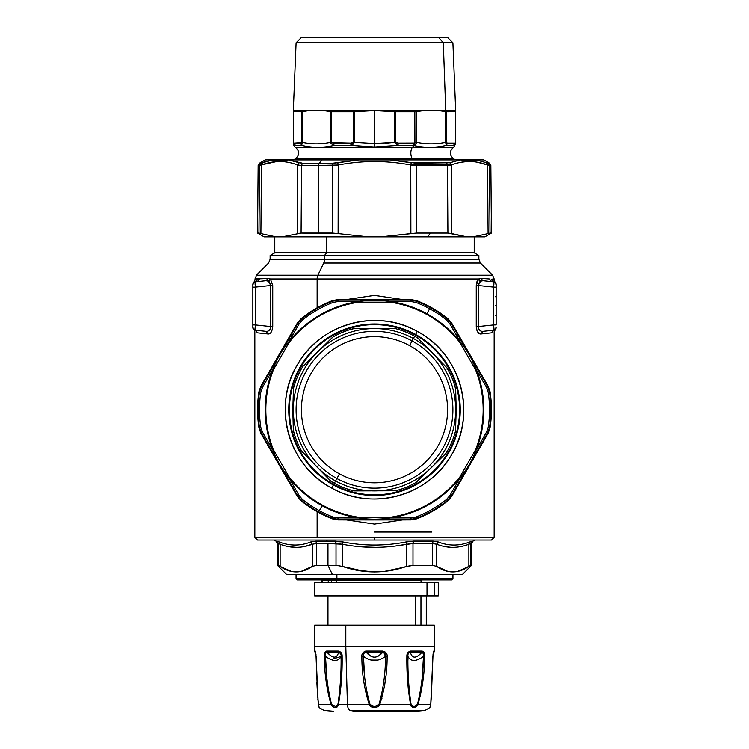 <?xml version="1.0" encoding="UTF-8"?>
<svg xmlns="http://www.w3.org/2000/svg" width="749" height="749" viewBox="0 0 749 749"><rect width="100%" height="100%" fill="white"/><g stroke="black" fill="none" stroke-linecap="round" stroke-linejoin="round"><path stroke-width="1.12" d="M326.695 236.89L326.695 252.816L274.78 252.816L474.22 252.816L326.695 252.816L324.457 255.503L326.695 252.816L326.695 236.89M474.22 236.89L474.22 252.816L478.873 255.503L270.127 255.503L478.873 255.503L478.873 259.285L324.457 259.285L324.457 255.503L324.457 259.285L270.127 259.285L478.873 259.285L480.427 263.039L323.718 263.039A5.318 2.547 90 0 0 324.457 259.285A5.318 2.547 -90 0 1 323.718 263.039L480.427 263.039L492.608 275.22L317.876 275.22L323.718 263.039L317.876 275.22L256.392 275.22L492.608 275.22L494.162 278.974L491.456 279.199C495.07 280.529 495.07 280.529 491.456 279.199L494.143 281.905M496.156 324.916L493.778 324.916L493.778 330.206A2.659 2.659 0 0 0 496.156 327.566L493.778 330.206L493.778 324.916L496.156 324.916L496.156 287.129L496.156 324.916L493.778 324.916L493.778 287.129L496.156 287.129L496.156 284.489L496.156 287.129L493.778 287.129L493.778 281.839L496.156 284.489A2.659 2.659 0 0 0 493.778 281.839C495.623 282.513 495.623 282.513 493.778 281.839C495.623 282.513 495.623 282.513 493.778 281.839C495.623 282.513 495.623 282.513 493.778 281.839L491.456 279.199C495.07 280.529 495.07 280.529 491.456 279.199L494.162 278.974L494.162 280.341M255.222 287.101L270.754 285.5L255.222 287.129L255.222 324.916L252.844 324.916L252.844 287.129L252.844 324.916L255.222 324.916L255.222 281.839L252.844 284.489L252.844 287.129L255.222 287.129L255.222 281.839L257.544 279.199C253.93 280.529 253.93 280.529 257.544 279.199L259.594 278.974L257.319 281.624L266.054 280.706L255.222 281.839A2.659 2.659 0 0 0 252.844 284.489L255.222 281.839C253.377 282.513 253.377 282.513 255.222 281.839C253.377 282.513 253.377 282.513 255.222 281.839C253.377 282.513 253.377 282.513 255.222 281.839L254.857 281.905M495.145 282.401L494.162 280.332M491.681 281.624L489.406 278.974L491.681 281.624L482.946 280.706L480.877 278.366L489.406 278.974L480.877 278.366L482.946 280.706L480.54 281.221L478.602 278.974L480.877 278.366L478.602 278.974L317.127 278.974A5.318 2.547 -90 0 1 317.876 275.22A5.318 2.547 90 0 0 317.127 278.974L270.398 278.974L268.46 281.221L266.054 280.706L257.319 281.624L259.594 278.974L257.544 279.199C253.93 280.529 253.93 280.529 257.544 279.199M493.778 281.839L496.156 284.489L493.778 281.839L482.946 280.706L493.778 281.839L493.778 287.129L478.246 285.5L480.54 281.221L482.946 280.706M493.778 324.916L478.246 326.555L478.246 285.5L493.778 287.129L493.778 324.916L478.246 326.555C478.751 329.981 480.343 331.573 483.011 331.339C480.334 331.573 478.751 329.981 478.246 326.555L476.261 326.555L476.261 285.5L478.602 278.974L480.54 281.221L478.246 285.5L478.246 326.555C478.751 329.981 480.334 331.573 483.011 331.339L493.778 330.206L483.011 331.339L480.924 333.988C478.452 334.185 476.898 331.704 476.261 326.555L478.246 326.555L478.246 285.5L476.261 285.5L478.246 285.5L478.246 326.555M268.133 540.038L374.5 540.038L374.5 537.379L374.5 540.038L491.503 540.038L494.162 537.379L374.5 537.379L494.162 537.379L494.162 331.713L495.894 328.727M493.891 283.824L493.872 284.723M493.806 286.595L493.778 287.129M253.855 282.401L254.838 280.332M255.128 284.723L255.109 283.824M264.397 278.637L254.838 278.974L268.123 278.366L266.054 280.706L255.222 281.839L252.844 284.489L252.844 287.129L255.222 287.129M252.844 324.916L252.844 327.566L252.844 324.916L255.222 324.916L255.222 330.206L252.844 327.566A2.659 2.659 0 0 0 255.222 330.206L255.175 330.206M253.106 328.727L254.098 329.822M493.778 330.206L483.011 331.339L493.778 330.206C495.623 329.541 495.623 329.541 493.778 330.206L491.456 332.856L480.924 333.988L491.456 332.856L493.778 330.206C495.623 329.541 495.623 329.541 493.778 330.206C495.623 329.541 495.623 329.541 493.778 330.206L496.156 327.566A2.659 2.659 0 0 1 493.778 330.206M493.872 329.494L493.881 327.716M480.568 281.212L481.719 280.772M480.811 278.366L479.744 278.478M481.729 280.763L480.54 281.221M480.455 281.278L479.529 281.998M259.594 278.974L257.319 281.624M267.271 280.763L268.161 281.072M269.49 282.008L268.46 281.221L270.754 285.5L270.408 283.412M268.395 281.193L267.281 280.772M270.754 284.91L270.754 326.555L255.222 324.916L270.754 326.555C270.249 329.981 268.657 331.573 265.989 331.339L255.222 330.206C253.377 329.541 253.377 329.541 255.222 330.206L265.989 331.339L255.222 330.206L255.222 324.972M269.649 329.86L270.361 328.736M255.119 327.744L255.109 328.895M255.119 330.197L255.222 330.206C253.377 329.541 253.377 329.541 255.222 330.206C253.377 329.541 253.377 329.541 255.222 330.206L257.544 332.856C253.93 331.526 253.93 331.526 257.544 332.856L255.222 330.206L265.989 331.339L268.076 333.988L257.544 332.856C253.93 331.526 253.93 331.526 257.544 332.856L268.076 333.988L265.989 331.339C268.657 331.573 270.249 329.981 270.754 326.555L272.739 326.555C272.102 331.704 270.548 334.185 268.076 333.988L259.8 333.099M268.123 278.366L270.398 278.974L268.123 278.366M266.054 280.706L268.46 281.221L270.398 278.974L272.739 285.5L272.739 326.555L270.754 326.555L270.754 285.5L272.739 285.5L270.754 285.5L268.46 281.221M480.877 278.366L485.427 278.694M491.456 332.856C495.07 331.526 495.07 331.526 491.456 332.856C495.07 331.526 495.07 331.526 491.456 332.856L491.662 332.828M479.351 329.86L478.611 328.671M478.321 327.716L478.237 326.667M478.293 284.508L478.592 283.412M477.6 280.229L476.692 282.354M346.431 299.553L374.5 295.387L402.569 299.553L374.5 295.387L346.431 299.553M402.569 519.918L374.5 524.075L346.431 519.918L374.5 524.075L402.569 519.918M268.545 281.278L269.471 281.998M270.764 326.658L270.661 327.809M254.211 329.888L254.838 331.713L254.838 537.379L317.127 537.379L317.127 511.642L317.127 537.379L254.838 537.379L257.497 540.038L480.867 540.038M374.5 537.379L317.127 537.379L374.5 537.379M268.076 333.988C270.548 334.185 272.102 331.704 272.739 326.555L272.739 285.5L270.398 278.974L317.127 278.974L317.127 307.83L317.127 278.974L478.602 278.974L476.261 285.5L476.261 326.555C476.898 331.704 478.452 334.185 480.924 333.988L477.899 332.266M477.656 331.91L476.776 329.991M374.5 532.052L431.873 532.052M280.098 544.223L278.094 543.512L276.774 541.209L279.124 541.93C289.788 546.077 300.358 546.077 310.844 541.93L315.778 541.209L316.574 543.512L315.778 541.209L335.486 541.209L342.78 541.93C363.93 546.077 385.07 546.077 406.22 541.93L413.514 541.209L433.222 541.209L438.156 541.93C448.642 546.077 459.221 546.077 469.876 541.93L472.891 541.209L469.876 541.93C459.221 546.077 448.642 546.077 438.156 541.93L433.222 541.209L413.514 541.209L406.22 541.93C385.07 546.077 363.93 546.077 342.78 541.93L327.332 541.209L326.349 540.038L327.332 541.209L315.778 541.209L310.844 541.93C300.358 546.077 289.788 546.077 279.124 541.93L276.774 541.209A2.659 2.64 -90 0 1 278.094 543.512L278.609 543.634M304.01 546.601L312.277 544.233L310.844 541.93L313.11 541.387M433.222 541.209A2.659 1.592 -90 0 0 432.426 543.512L433.222 541.209L432.426 543.512L412.989 543.512A2.659 1.058 90 0 1 413.514 541.209L412.989 543.512L395.594 545.993L406.66 544.233L406.22 541.93L406.66 544.233L406.22 541.93L409.403 541.452M469.876 541.93L468.874 544.233L469.876 541.93L471.112 541.49M362.31 546.892L376.082 547.35L362.31 546.892M336.011 543.512L336.011 565.298L336.011 543.512L327.968 543.512L342.34 544.233C363.78 548.38 385.22 548.38 406.66 544.233C385.22 548.38 363.78 548.38 342.34 544.233L342.78 541.93L342.34 544.233L336.011 543.512L335.486 541.209A2.659 1.058 -90 0 1 336.011 543.512L338.941 543.68M279.124 541.93L280.126 544.233L279.302 542.07M288.393 546.601L296.201 547.35M312.277 544.233L312.277 566.394L312.277 544.233C301.566 548.38 290.846 548.38 280.126 544.233C290.846 548.38 301.566 548.38 312.277 544.233L316.574 543.512L327.968 543.512L316.574 543.512L312.277 544.233L310.676 542.004M294.994 545.047L292.503 544.972M278.094 543.512L277.439 543.512L278.094 543.512L278.094 565.298L277.439 565.298L278.094 565.298L278.094 543.512L280.126 544.233L280.126 566.394L278.094 565.298L280.126 566.394L280.126 544.233M468.865 543.952L470.906 543.512A2.659 2.64 90 0 1 472.226 541.209L470.906 543.512L468.874 544.233C458.154 548.38 447.443 548.38 436.723 544.233L438.156 541.93L436.723 544.233L434.748 543.69M314.252 543.69L316.574 543.512L316.574 565.298L316.574 543.512A2.659 1.592 90 0 0 315.778 541.209M393.309 570.008L406.66 566.394L406.66 544.233L412.989 543.512L432.426 543.512L436.723 544.233C447.443 548.38 458.154 548.38 468.874 544.233L469.146 544.12M443.923 546.386L450.655 547.294L443.923 546.386M451.853 544.991L449.962 544.851M412.989 543.512L412.989 565.298L412.989 543.512L411.154 543.577M356.337 570.139L374.5 571.946M406.66 544.233L406.66 566.394C385.22 573.743 363.78 573.743 342.34 566.394L342.34 544.233L342.34 566.394L336.011 565.298L327.968 565.298L327.968 543.512L327.968 565.298L316.574 565.298L312.277 566.394C301.557 573.743 290.837 573.743 280.126 566.394C290.837 573.743 301.557 573.743 312.277 566.394L301.07 571.421M470.541 565.401L471.561 565.298L470.906 565.298L470.906 543.512L470.906 565.298L468.874 566.394L468.874 544.233L468.874 566.394C458.154 573.743 447.443 573.743 436.723 566.394L436.723 544.233L436.723 566.394L432.426 565.298L432.426 543.512L432.426 565.298L412.989 565.298L384.228 571.421M470.887 543.521L470.391 543.634M364.782 571.421L342.518 566.45M291.342 571.421L280.21 566.459M312.277 566.394L316.574 565.298L327.968 565.298L332.425 574.605L286.745 574.605L277.439 565.298L277.439 543.512L276.109 541.209L274.068 540.038M474.932 540.038L472.891 541.209L471.561 543.512L471.561 565.298L462.255 574.605L332.425 574.605L327.968 565.298L336.011 565.298L342.34 566.394C363.78 573.743 385.22 573.743 406.66 566.394L412.989 565.298L432.426 565.298L436.723 566.394C447.443 573.743 458.154 573.743 468.874 566.394L470.906 565.298M468.837 566.422L457.667 571.421M447.939 571.421L436.807 566.45M332.425 574.605L452.948 574.605L452.948 578.593L296.052 578.593L336.891 578.593L336.891 574.605L336.891 578.593L337.527 579.923L297.381 579.923L296.052 578.593L296.052 574.605L332.425 574.605M421.032 582.582L421.032 580.325L336.694 579.923L321.995 579.923L321.593 582.582L321.593 580.325L322.538 580.325L322.538 582.582L322.538 580.325L328.268 580.325L328.268 582.582L328.268 580.325L331.451 580.325L331.451 582.582L331.451 580.325L336.348 580.325L336.348 582.582L336.348 580.325L420.638 579.923M336.891 578.593L452.948 578.593L451.619 579.923L337.527 579.923L336.891 578.593M337.527 579.923L414.384 579.923M459.849 477.001A108.671 108.671 0 0 1 390.079 517.278L358.921 517.278A108.671 108.671 0 0 1 289.151 477.001L273.572 450.009A108.671 108.671 0 0 1 273.572 369.454L289.151 342.471A108.671 108.671 0 0 1 358.921 302.184L390.079 302.184A108.671 108.671 0 0 1 459.849 342.471L475.428 369.454A108.671 108.671 0 0 1 475.428 450.009L459.849 477.001L460.373 477.413A109.335 109.335 0 0 1 390.182 517.943L390.079 517.278A108.671 108.671 0 0 0 459.849 477.001L475.428 450.018A108.671 108.671 0 0 0 475.428 369.454L476.046 369.21A109.335 109.335 0 0 1 476.046 450.261L475.428 450.009L476.046 450.261C472.263 460.129 467.039 469.183 460.373 477.413L459.849 477.001M417.296 331.395C377.281 308.26 321.255 323.315 298.205 363.377C271.494 404.732 287.859 465.672 331.704 488.076C371.719 511.202 427.745 496.156 450.795 456.094C477.506 414.74 461.141 353.8 417.296 331.395A89.271 89.271 0 0 1 452.845 452.536A89.271 89.271 0 0 1 331.704 488.076L333.389 484.996A85.76 85.76 0 0 0 460.261 409.731A85.76 85.76 0 0 0 415.611 334.475L417.296 331.395L415.611 334.475A85.76 85.76 0 0 0 288.739 409.731A85.76 85.76 0 0 0 333.389 484.996L331.704 488.076A89.271 89.271 0 0 1 296.155 366.935A89.271 89.271 0 0 1 417.296 331.395M390.182 301.529A109.335 109.335 0 0 1 460.373 342.059L459.849 342.471A108.671 108.671 0 0 0 390.079 302.184L390.182 301.529L390.079 302.184L358.921 302.184A108.671 108.671 0 0 0 289.151 342.471L288.627 342.059A109.335 109.335 0 0 1 358.818 301.529L358.921 302.184L358.818 301.529C369.257 299.872 379.715 299.872 390.182 301.529L411.201 301.566L416.06 302.474A115.028 115.028 0 0 1 446.61 320.113L449.831 323.868L460.373 342.059C467.02 350.27 472.245 359.323 476.046 369.21L475.428 369.454L459.849 342.471L460.373 342.059A109.335 109.335 0 0 0 426.921 313.784L429.645 308.785L426.921 313.784A109.335 109.335 0 0 0 390.182 301.529C379.715 299.872 369.257 299.872 358.818 301.529A109.335 109.335 0 0 0 288.627 342.059L289.151 342.471L273.572 369.454A108.671 108.671 0 0 0 273.572 450.009L272.954 450.261A109.335 109.335 0 0 1 272.954 369.21L273.572 369.454L272.954 369.21C276.737 359.342 281.961 350.289 288.627 342.059L299.169 323.868L302.39 320.113A115.028 115.028 0 0 1 332.94 302.474L337.799 301.566L358.818 301.529L337.799 301.566L332.94 302.474L332.369 300.639L338.117 299.563L338.23 300.162L332.462 301.238A116.357 116.357 0 0 0 301.557 319.083L301.089 318.7A116.947 116.947 0 0 1 332.369 300.639L332.462 301.238L338.23 300.162L338.117 299.563L368.63 299.534L410.883 299.563L410.77 300.162L338.23 300.162L337.799 301.566L338.23 300.162L410.77 300.162L410.883 299.563L416.631 300.639A116.947 116.947 0 0 1 447.911 318.7L447.443 319.083A116.357 116.357 0 0 0 430.282 307.624L430.572 307.099L430.282 307.624A116.357 116.357 0 0 0 416.538 301.238L416.631 300.639L416.538 301.238L410.77 300.162L416.538 301.238A116.357 116.357 0 0 1 447.443 319.083L447.911 318.7L451.722 323.137L488.105 386.156L490.043 391.671A116.947 116.947 0 0 1 490.043 427.801L488.105 433.315L472.872 459.755L451.722 496.325L447.911 500.772A116.947 116.947 0 0 1 416.631 518.832L410.883 519.909L380.37 519.937L338.117 519.909L332.369 518.832A116.947 116.947 0 0 1 301.089 500.772L301.557 500.388A116.357 116.357 0 0 0 318.718 511.848L318.428 512.363L318.718 511.848A116.357 116.357 0 0 0 332.462 518.233L332.369 518.832L332.462 518.233L338.23 519.31L338.117 519.909L338.23 519.31L410.77 519.31L410.883 519.909L410.77 519.31L416.538 518.233L416.631 518.832L416.538 518.233A116.357 116.357 0 0 0 447.443 500.388L447.911 500.772L447.443 500.388L451.254 495.932L451.722 496.325L451.254 495.932L487.524 433.109L488.105 433.315L487.524 433.109L489.481 427.576L490.043 427.801L489.481 427.576A116.357 116.357 0 0 0 489.481 391.886L490.043 391.671L489.481 391.886L487.524 386.362L488.105 386.156L487.524 386.362L451.254 323.54L451.722 323.137L451.254 323.54L447.443 319.083L451.254 323.54L449.831 323.868L446.61 320.113L447.443 319.083L446.61 320.113A115.028 115.028 0 0 0 429.645 308.785L430.282 307.624L429.645 308.785A115.028 115.028 0 0 0 416.06 302.474L416.538 301.238L416.06 302.474L411.201 301.566L410.77 300.162L411.201 301.566L390.182 301.529M358.818 517.943A109.335 109.335 0 0 1 288.627 477.413L289.151 477.001A108.671 108.671 0 0 0 358.921 517.278L358.818 517.943L358.921 517.278L390.079 517.278L390.182 517.943C379.743 519.591 369.285 519.591 358.818 517.943L337.799 517.905L332.94 516.997A115.028 115.028 0 0 1 319.355 510.678L322.079 505.687A109.335 109.335 0 0 0 358.818 517.943C369.285 519.591 379.743 519.591 390.182 517.943A109.335 109.335 0 0 0 460.373 477.413L449.831 495.604L446.61 499.349A115.028 115.028 0 0 1 416.06 516.997L411.201 517.905L390.182 517.943L411.201 517.905L416.06 516.997L416.538 518.233L410.77 519.31L411.201 517.905L410.77 519.31L338.23 519.31L332.462 518.233A116.357 116.357 0 0 1 301.557 500.388L301.089 500.772L297.278 496.325L260.895 433.315L258.957 427.801A116.947 116.947 0 0 1 258.957 391.671L260.895 386.156L281.998 349.549L297.278 323.137L301.089 318.7L301.557 319.083L297.746 323.54L297.278 323.137L297.746 323.54L261.476 386.362L260.895 386.156L261.476 386.362L259.519 391.886L258.957 391.671L259.519 391.886A116.357 116.357 0 0 0 259.519 427.576L258.957 427.801L259.519 427.576L261.476 433.109L260.895 433.315L261.476 433.109L297.746 495.932L297.278 496.325L297.746 495.932L301.557 500.388L297.746 495.932L299.169 495.604L288.627 477.413C281.98 469.202 276.756 460.148 272.954 450.261L273.572 450.009L289.151 477.001L288.627 477.413A109.335 109.335 0 0 0 322.079 505.687L319.355 510.678A115.028 115.028 0 0 1 302.39 499.349L299.169 495.604L302.39 499.349L301.557 500.388L302.39 499.349A115.028 115.028 0 0 0 319.355 510.678L318.718 511.848L319.355 510.678A115.028 115.028 0 0 0 332.94 516.997L332.462 518.233L332.94 516.997L337.799 517.905L338.23 519.31L337.799 517.905L358.818 517.943M476.046 450.261A109.335 109.335 0 0 0 476.046 369.21L486.532 387.43L488.17 392.092A115.028 115.028 0 0 1 488.17 427.379L486.532 432.042L476.046 450.261L486.532 432.042L488.17 427.379L489.481 427.576L487.524 433.109L486.532 432.042L487.524 433.109L451.254 495.932L447.443 500.388A116.357 116.357 0 0 1 416.538 518.233L416.06 516.997A115.028 115.028 0 0 0 446.61 499.349L447.443 500.388L446.61 499.349L449.831 495.604L451.254 495.932L449.831 495.604L460.373 477.413C467.039 469.183 472.263 460.129 476.046 450.261M272.954 369.21A109.335 109.335 0 0 0 272.954 450.261L262.468 432.042L260.83 427.379A115.028 115.028 0 0 1 260.83 392.092L262.468 387.43L272.954 369.21L262.468 387.43L260.83 392.092L259.519 391.886L261.476 386.362L262.468 387.43L261.476 386.362L297.746 323.54L301.557 319.083A116.357 116.357 0 0 1 332.462 301.238L332.94 302.474A115.028 115.028 0 0 0 302.39 320.113L301.557 319.083L302.39 320.113L299.169 323.868L297.746 323.54L299.169 323.868L288.627 342.059C281.961 350.289 276.737 359.342 272.954 369.21M260.83 392.092A115.028 115.028 0 0 0 260.83 427.379L259.519 427.576A116.357 116.357 0 0 1 259.519 391.886L260.83 392.092M260.83 427.379L262.468 432.042L261.476 433.109L259.519 427.576L260.83 427.379M488.17 427.379A115.028 115.028 0 0 0 488.17 392.092L489.481 391.886A116.357 116.357 0 0 1 489.481 427.576L488.17 427.379M488.17 392.092L486.532 387.43L487.524 386.362L489.481 391.886L488.17 392.092M451.254 323.54L487.524 386.362L486.532 387.43L476.046 369.21C472.245 359.323 467.02 350.27 460.373 342.059L449.831 323.868L451.254 323.54M297.746 495.932L261.476 433.109L262.468 432.042L272.954 450.261C276.756 460.148 281.98 469.202 288.627 477.413L299.169 495.604L297.746 495.932M318.428 307.099A116.947 116.947 0 0 0 301.089 318.7L297.278 323.137L281.998 349.549L260.895 386.156L258.957 391.671A116.947 116.947 0 0 0 258.957 427.801L260.895 433.315L276.128 459.755L297.278 496.325L301.089 500.772A116.947 116.947 0 0 0 332.369 518.832L338.117 519.909L368.63 519.937L410.883 519.909L416.631 518.832A116.947 116.947 0 0 0 447.911 500.772L451.722 496.325L472.872 459.755L488.105 433.315L490.043 427.801A116.947 116.947 0 0 0 490.043 391.671L488.105 386.156L467.002 349.549L451.722 323.137L447.911 318.7A116.947 116.947 0 0 0 416.631 300.639L410.883 299.563L380.37 299.534L338.117 299.563L332.369 300.639A116.947 116.947 0 0 0 318.428 307.099M333.389 484.996A85.76 85.76 0 0 1 333.389 334.475A85.76 85.76 0 0 1 460.261 409.731A85.76 85.76 0 0 1 333.389 484.996M272.383 236.89L368.63 236.89L338.117 233.613L338.23 165.052L338.117 233.613L368.63 236.89L467.002 236.89L427.407 236.89L430.572 233.079L427.407 236.89L380.37 236.89L416.631 233.079L447.911 233.079L447.668 196.996L447.911 233.079L467.002 236.89L484.856 236.89L491.447 233.079L490.857 165.52L489.481 165.52A2.659 2.631 -90 0 0 488.17 163.235L486.532 162.776L488.17 163.235L489.481 165.52L487.524 165.052L488.105 233.613L491.447 233.079L490.043 233.079L489.481 165.52L490.043 233.079L488.105 233.613L487.524 165.052L488.105 233.613L472.872 236.89L467.002 236.89L451.722 233.613L451.254 165.052L451.722 233.613L447.911 233.079L447.443 165.52L447.911 233.079L416.631 233.079L416.538 165.52L416.631 233.079L410.883 233.613L410.77 165.052L410.883 233.613L380.37 236.89L281.998 236.89L301.089 233.079L297.278 233.613L297.746 165.052L301.557 165.52L301.089 233.079L338.117 233.613L332.369 233.079L332.462 165.52L332.369 233.079L318.428 233.079L318.718 165.52L338.23 165.052C362.413 160.408 386.587 160.408 410.77 165.052L451.254 165.052C463.313 160.408 475.4 160.408 487.524 165.052L490.857 165.52L489.528 163.235L488.17 163.235L489.528 163.235L483.835 159.949L476.046 159.949C472.263 160.81 467.039 160.81 460.373 159.949L459.849 159.771A1.329 1.049 90 0 1 460.373 159.949L390.079 159.771L475.428 159.771A1.329 1.236 -90 0 1 476.046 159.949L483.835 159.949L476.046 159.949A1.329 1.236 -90 0 0 475.428 159.771L273.572 159.771A1.329 1.236 90 0 0 272.954 159.949L288.627 159.949A1.329 1.049 -90 0 1 289.151 159.771A1.329 1.049 -90 0 0 288.627 159.949C281.98 160.81 276.756 160.81 272.954 159.949L275.885 160.417L272.954 159.949L259.472 163.235L260.83 163.235L259.519 165.52L258.957 233.079L257.553 233.079L258.957 233.079L259.519 165.52L261.476 165.052L260.895 233.613L258.957 233.079L260.895 233.613L261.476 165.052C273.6 160.408 285.687 160.408 297.746 165.052L297.278 233.613L301.089 233.079L301.557 165.52L318.718 165.52L318.428 233.079L301.089 233.079L281.998 236.89L276.128 236.89L260.895 233.613L276.128 236.89L264.144 236.89L257.553 233.079L258.143 165.52L259.519 165.52L258.143 165.52L259.472 163.235L265.165 159.949L273.572 159.771M463.771 159.771L417.296 159.771M464.211 160.361L473.115 160.417M358.921 159.771L390.182 159.949L358.921 159.771M289.151 159.771L331.704 159.771M279.911 160.595L284.068 160.417M284.789 160.361L285.725 160.267M276.063 161.718L262.515 164.677M486.607 162.805L476.046 159.949C472.263 160.81 467.039 160.81 460.373 159.949L449.831 162.776L451.254 165.052L447.443 165.52L446.61 163.235A2.659 1.667 90 0 1 447.443 165.52L416.538 165.52A2.659 0.964 -90 0 0 416.06 163.235L416.538 165.52L410.77 165.052L411.201 162.776L449.831 162.776L416.06 163.235L390.182 159.949L460.373 159.949L449.831 162.776L451.254 165.052C463.313 160.408 475.4 160.408 487.524 165.052L486.532 162.776L487.524 165.052L477.619 162.318M465.794 161.718L461.253 162.299M322.079 159.949L358.818 159.949L332.94 163.235L319.355 163.235L322.079 159.949L319.355 163.235L302.39 163.235L288.627 159.949L322.079 159.949M261.064 163.216L262.393 162.805M260.83 163.235A2.659 2.631 90 0 0 259.519 165.52L260.83 163.235M262.468 162.776L272.954 159.949C276.756 160.81 281.98 160.81 288.627 159.949L299.169 162.776L297.746 165.052L299.169 162.776L302.39 163.235L301.557 165.52L297.746 165.052C285.687 160.408 273.6 160.408 261.476 165.052L262.468 162.776L261.476 165.052L259.519 165.52M302.39 163.235L319.355 163.235A2.659 1.273 90 0 0 318.718 165.52L301.557 165.52A2.659 1.667 -90 0 1 302.39 163.235M319.355 163.235L332.94 163.235A2.659 0.964 90 0 0 332.462 165.52L318.718 165.52A2.659 1.273 -90 0 1 319.355 163.235M332.94 163.235L337.799 162.776L338.23 165.052L332.462 165.52L332.94 163.235M489.481 165.52L487.936 163.216M480.1 162.823L486.485 164.677M473.096 160.426L464.221 160.361M476.046 159.949L486.532 162.776M410.77 165.052C386.587 160.408 362.413 160.408 338.23 165.052L337.799 162.776L358.818 159.949L390.182 159.949L411.201 162.776L410.77 165.052M284.021 160.417L279.92 160.595M332.369 233.079L338.117 233.613L332.369 233.079M410.883 233.613L416.631 233.079L410.883 233.613M447.911 233.079L451.722 233.613L447.911 233.079M476.617 236.89L472.872 236.89L488.105 233.613M423.457 236.89L427.407 236.89M281.998 236.89L274.78 236.89L274.78 252.816L270.127 255.503L270.127 259.285L268.573 263.039L256.392 275.22L254.838 280.341M366.401 711.278L374.5 711.55L366.401 711.278M354.736 711.278L415.714 711.278L354.736 711.278A531.837 254.978 -90 0 1 350.279 710.473A531.837 254.978 90 0 0 354.736 711.278M417.699 705.305L417.97 704.622C422.342 688.996 424.589 672.958 424.702 656.489C424.926 653.605 424.084 651.799 422.183 651.078L410.611 651.078C407.952 651.799 406.707 653.596 406.857 656.489C406.623 672.967 407.859 689.014 410.574 704.622L379.734 704.622C384.743 688.996 387.205 672.958 387.121 656.489C387.383 653.605 385.904 651.799 382.683 651.078L366.317 651.078C363.096 651.799 361.617 653.596 361.879 656.489C361.804 672.967 364.267 689.014 369.266 704.622L347.424 704.622A6.647 3.183 90 0 0 350.279 710.473L425.011 710.473L350.279 710.473A6.647 3.183 -90 0 1 347.424 704.622L369.266 704.622C372.759 708.666 376.241 708.666 379.734 704.622L410.574 704.622C412.287 708.666 414.759 708.666 417.97 704.622L430.741 704.622C429.692 708.666 429.692 708.666 430.741 704.622L417.951 704.678M430.741 704.743L430.347 706.092M414.534 707.496L413.663 707.59M418.354 701.279L417.465 704.313L417.97 704.622C414.759 708.666 412.287 708.666 410.574 704.622L410.901 705.839M411.248 706.457L415.686 707.131M410.162 699.36L411.061 704.313C408.748 688.79 407.699 672.827 407.905 656.433C407.681 654.017 408.505 652.66 410.396 652.379C408.505 652.66 407.681 654.017 407.905 656.433C410.827 661.77 415.995 661.77 423.41 656.433C423.297 672.817 421.312 688.771 417.465 704.313L417.521 704.144M419.833 694.492L420.189 692.525M422.38 674.737L423.325 658.951M407.933 658.82L407.952 659.719M408.664 682.386L409.385 692.628L408.664 682.386M423.56 654.916L422.698 652.416M417.905 655.909L421.893 652.379C423.41 652.66 423.915 654.017 423.41 656.433C415.995 661.77 410.827 661.77 407.905 656.433C410.827 661.77 415.995 661.77 423.41 656.433C423.915 654.017 423.419 652.66 421.893 652.379C416.004 658.708 412.165 658.708 410.396 652.379L421.893 652.379C423.419 652.66 423.915 654.017 423.41 656.433L424.702 656.489L423.41 656.433C423.297 672.817 421.312 688.771 417.465 704.313C414.993 706.747 412.858 706.747 411.061 704.313L410.18 699.5M407.98 652.36L407.606 652.95M407.306 653.615L407.044 654.532M407.952 660.178L407.943 659.345M406.922 660.309L407.222 671.591M407.756 682.592L408.617 692.909M430.731 704.313L430.741 704.622C429.692 708.666 429.692 708.666 430.741 704.622L432.885 656.489L433.381 652.351L433.952 652.379L433.39 652.379A2.659 2.631 -90 0 0 433.746 651.078L434.308 651.078L433.746 651.078L432.885 656.489L430.741 704.65M345.813 646.406L434.336 646.406L345.813 646.406L347.424 704.622L345.813 646.406L314.664 646.406L345.813 646.406L345.813 625.125L345.813 646.406M419.197 697.712L418.86 699.22M410.574 704.622L411.061 704.313L410.574 704.622C407.859 689.014 406.623 672.967 406.857 656.489L407.905 656.433C407.681 654.017 408.505 652.66 410.396 652.379A2.659 1.601 -90 0 0 410.611 651.078L422.183 651.124M421.912 652.342L410.396 652.379C412.165 658.708 416.004 658.708 421.893 652.379L422.183 651.078A2.659 2.116 90 0 1 421.893 652.379M315.713 652.604L315.048 652.379L315.713 652.416L316.059 656.47L317.539 694.501L318.653 706.092M339.035 697.928L337.939 704.313C336.142 706.747 334.007 706.747 331.535 704.313L318.259 704.622L316.115 656.489L315.254 651.078A2.659 2.631 90 0 0 315.61 652.379L314.692 651.078L315.254 651.078L316.115 656.489L318.259 704.622C319.308 708.666 319.308 708.666 318.259 704.622C319.308 708.666 319.308 708.666 318.259 704.622L331.03 704.622C326.658 689.014 324.411 672.967 324.298 656.489L325.59 656.433C325.703 672.827 327.688 688.79 331.535 704.313L330.225 699.557M329.991 655.103L327.107 652.379L338.604 652.379C336.825 658.708 332.996 658.708 327.107 652.379L326.311 652.416M369.238 655.15L366.364 652.379C363.958 652.66 363.012 654.017 363.537 656.433L364.239 656.939M371.148 660.047L377.524 660.122M385.501 656.161L385.538 655.675M385.538 654.916L383.863 652.416M383.507 652.351L382.917 652.342M378.479 655.984L382.636 652.379C385.042 652.66 385.988 654.017 385.463 656.433C385.529 672.817 383.385 688.771 379.031 704.313L379.35 703.48M375.67 706.026L376.972 705.773M363.621 659.026L364.398 672.808M365.418 683.022L366.87 692.61L365.418 683.051M367.956 697.712L367.235 694.482L367.956 697.722M368.368 699.351L369.969 704.313C365.615 688.79 363.471 672.827 363.537 656.433C363.022 654.017 363.958 652.66 366.364 652.379L370.577 656.012M383.797 652.398L385.463 656.433C378.151 661.77 370.849 661.77 363.537 656.433C370.849 661.77 378.151 661.77 385.463 656.433L384.64 657.023M377.749 660.075L371.41 660.103M433.081 653.222L433.306 652.379M331.133 659.597L341.095 656.433L341.104 655.665M341.048 654.926L339.55 652.416M407.905 656.433L406.857 656.489C406.707 653.596 407.952 651.799 410.611 651.078L410.396 652.379C408.505 652.66 407.681 654.017 407.905 656.433C407.699 672.827 408.748 688.79 411.061 704.313C412.858 706.747 414.993 706.747 417.465 704.313L417.97 704.622C422.342 688.996 424.589 672.958 424.702 656.489C424.926 653.605 424.084 651.799 422.183 651.078M366.364 652.379L382.636 652.379C377.215 658.708 371.785 658.708 366.364 652.379C371.785 658.708 377.215 658.708 382.636 652.379L366.364 652.379C363.958 652.66 363.022 654.017 363.537 656.433C363.012 654.017 363.958 652.66 366.364 652.379L366.317 651.078L366.364 652.379M380.558 699.632L379.031 704.313C376.007 706.747 372.993 706.747 369.969 704.313C372.993 706.747 376.007 706.747 379.031 704.313L379.734 704.622C376.241 708.666 372.759 708.666 369.266 704.622L369.969 704.313L368.377 699.388M339.437 699.875L339.709 698.18M325.675 653.128L327.107 652.379C325.59 652.66 325.085 654.017 325.59 656.433C333.005 661.77 338.173 661.77 341.095 656.433L342.143 656.489L341.095 656.433C341.319 654.017 340.495 652.66 338.604 652.379C340.495 652.66 341.319 654.017 341.095 656.433L342.143 656.489C342.377 672.958 341.141 688.996 338.426 704.622L337.939 704.313C340.252 688.771 341.301 672.817 341.095 656.433C341.301 672.817 340.252 688.771 337.939 704.313L347.424 704.622L338.426 704.622C336.713 708.666 334.241 708.666 331.03 704.622C334.241 708.666 336.713 708.666 338.426 704.622C341.141 688.996 342.377 672.958 342.143 656.489C342.293 653.605 341.048 651.799 338.389 651.078A2.659 1.601 90 0 0 338.604 652.379L327.107 652.379A2.659 2.116 -90 0 1 326.817 651.078L338.389 651.078C341.048 651.799 342.293 653.605 342.143 656.489L341.656 674.765M338.585 652.313A2.659 1.601 90 0 1 338.398 651.162M326.63 651.078L326.115 651.199M324.57 653.446L324.373 654.514M329.803 697.703L328.774 692.273M325.684 659.223L326.592 674.428M381.494 699.884L381.999 698.162M363.171 656.452L363.537 656.433C363.471 672.827 365.615 688.79 369.969 704.313L369.266 704.622C364.267 689.014 361.804 672.967 361.879 656.489C361.617 653.596 363.096 651.799 366.317 651.078L382.683 651.246M382.645 652.248L382.636 652.379C385.042 652.66 385.988 654.017 385.463 656.433L387.121 656.489L385.463 656.433C385.529 672.817 383.385 688.771 379.031 704.313L379.715 704.678M362.385 653.559L362.067 654.523M338.604 652.379L338.389 651.078L326.817 651.078L327.107 652.379C332.996 658.708 336.825 658.708 338.604 652.379C340.495 652.66 341.319 654.017 341.095 656.433C338.173 661.77 333.005 661.77 325.59 656.433C325.085 654.017 325.59 652.66 327.107 652.379L331.142 655.937M324.392 659.129L324.298 656.489C324.083 653.596 324.916 651.799 326.817 651.078C324.916 651.799 324.083 653.596 324.298 656.489C324.411 672.967 326.658 689.014 331.03 704.622L331.535 704.313C327.688 688.79 325.703 672.827 325.59 656.433C333.005 661.77 338.173 661.77 341.095 656.433M317.857 699.229L319.111 707.59L323.989 710.473L333.286 711.278M375.82 707.477L374.5 707.59M373.18 707.477L371.373 706.916M337.35 706.906L331.03 704.622M315.694 652.379L315.61 652.379A2.659 2.631 90 0 1 315.254 651.096M369.266 704.622L369.969 705.876M370.624 706.476L377.168 707.122M378.488 706.391L379.013 705.895M379.443 705.305L379.734 704.622C384.743 688.996 387.205 672.958 387.121 656.489C387.383 653.605 385.904 651.799 382.683 651.078L383.001 651.078M329.167 694.501L331.535 704.313C334.007 706.747 336.142 706.747 337.939 704.313L338.108 703.583M333.445 705.867L334.148 706.026M361.879 656.489L363.537 656.433L361.879 656.489M385.838 676.029L384.752 684.708M365.156 651.199L366.008 651.078M331.049 704.678L331.704 705.914M332.921 706.925L334.672 707.533M426.35 595.876L426.35 625.125L345.813 625.125L434.336 625.125L434.308 651.078L433.072 653.905M315.975 654.448L314.692 651.078L314.664 625.125L345.813 625.125M438.268 582.582L438.268 595.876L434.27 595.876L434.27 582.582L434.27 595.876L427.005 595.876L427.005 582.582L438.324 582.582L438.268 595.876L438.268 582.582L321.593 582.582L321.986 579.923M314.664 582.582L427.005 582.582L427.005 595.876L314.664 595.876L314.664 582.582M321.995 595.876L438.268 595.876M426.284 595.876L426.284 625.125L426.284 595.876M420.957 625.125L420.957 595.876L420.957 625.125M415.339 625.125L415.339 595.876L415.339 625.125M415.555 334.588A85.629 85.629 0 0 0 299.357 368.686A85.629 85.629 0 0 0 333.445 484.875A85.629 85.629 0 0 0 449.643 450.786A85.629 85.629 0 0 0 415.555 334.588L415.292 335.056L415.555 334.588A85.629 85.629 0 0 1 449.643 450.786A85.629 85.629 0 0 1 333.445 484.875A85.629 85.629 0 0 1 299.357 368.686A85.629 85.629 0 0 1 415.555 334.588M333.708 484.416L333.445 484.875L333.708 484.416A85.096 85.096 0 0 0 449.175 368.939A85.096 85.096 0 0 1 333.708 484.416A85.096 85.096 0 0 1 314.327 349.568A85.096 85.096 0 0 1 415.292 335.056A85.096 85.096 0 0 0 299.825 450.533A85.096 85.096 0 0 0 434.673 469.904A85.096 85.096 0 0 0 415.292 335.056A85.096 85.096 0 0 1 449.175 368.939L448.014 369.575L449.175 368.939A85.096 85.096 0 0 1 333.708 484.416M299.825 450.533A85.096 85.096 0 0 1 415.292 335.056A85.096 85.096 0 0 0 299.825 450.533L300.986 449.896L299.825 450.533M446.984 367.825L417.708 337.977A83.766 83.766 0 0 0 414.656 336.226L413.411 338.501A81.173 81.173 0 0 0 303.27 370.821A81.173 81.173 0 0 0 335.589 480.97L334.344 483.245A83.766 83.766 0 0 0 353.322 490.773L395.678 490.773A83.766 83.766 0 0 0 415.938 482.534L446.254 452.948A83.766 83.766 0 0 0 455.542 430.909L456.197 409.628L455.673 389.471L454.802 385.894L455.542 388.562A83.766 83.766 0 0 0 448.014 369.575A83.766 83.766 0 0 1 455.542 388.562L456.197 409.628L455.542 430.909A83.766 83.766 0 0 1 446.254 452.948L415.938 482.534A83.766 83.766 0 0 1 395.678 490.773L353.322 490.773A83.766 83.766 0 0 1 334.344 483.245L335.589 480.97A81.173 81.173 0 0 0 445.73 448.651A81.173 81.173 0 0 0 413.411 338.501L414.656 336.226A83.766 83.766 0 0 1 417.708 337.977L447.293 368.293A83.766 83.766 0 0 1 448.014 369.575A83.766 83.766 0 0 0 447.293 368.293L447.949 369.472L447.172 369.632M415.545 336.713L418.111 338.389M414.656 336.226A83.766 83.766 0 0 0 395.678 328.689A83.766 83.766 0 0 1 414.656 336.226M334.344 483.245A83.766 83.766 0 0 1 331.292 481.495L301.707 451.17A83.766 83.766 0 0 1 300.986 449.896A83.766 83.766 0 0 1 293.458 430.909L292.803 409.843L293.458 388.562A83.766 83.766 0 0 1 302.746 366.523L333.062 336.938A83.766 83.766 0 0 1 353.322 328.689L395.678 328.689L354.324 328.568L395.678 328.689L354.324 328.568L350.906 329.363L353.322 328.689A83.766 83.766 0 0 0 333.062 336.938L302.746 366.523A83.766 83.766 0 0 0 293.458 388.562L292.803 409.843L293.327 430.001L294.198 433.577L293.458 430.909A83.766 83.766 0 0 0 300.986 449.896A83.766 83.766 0 0 0 301.707 451.17L331.292 481.495A83.766 83.766 0 0 0 334.344 483.245M353.294 490.773L352.61 490.586M353.322 490.773L395.678 490.773L354.324 490.904L350.906 490.108M333.333 482.684L332.519 482.216M331.629 481.691L333.455 482.749M415.938 482.534L413.748 483.742M445.936 453.407L416.753 481.916L445.627 453.744L447.293 451.179M455.542 430.937L455.326 431.714M455.645 430.403L455.598 432.735M455.645 389.059L455.542 388.562L455.561 389.087M455.673 389.471L455.542 388.562L455.673 389.471M335.252 335.73L334.7 336.029L335.252 335.73M395.678 328.689L394.676 328.568L395.678 328.689M398.094 329.363L397.485 329.186L398.094 329.363M339.466 473.864A73.084 73.084 0 0 0 438.633 444.775A73.084 73.084 0 0 0 409.534 345.598L412.09 340.935A78.402 78.402 0 0 1 443.305 447.322A78.402 78.402 0 0 1 336.91 478.536L339.466 473.864A73.084 73.084 0 0 1 310.367 374.697A73.084 73.084 0 0 1 409.534 345.598A73.084 73.084 0 0 1 438.633 444.775A73.084 73.084 0 0 1 339.466 473.864L336.91 478.536A78.402 78.402 0 0 0 443.305 447.322A78.402 78.402 0 0 0 412.09 340.935L413.411 338.501A81.173 81.173 0 0 1 445.73 448.651A81.173 81.173 0 0 1 335.589 480.97L336.91 478.536L335.589 480.97A81.173 81.173 0 0 1 303.27 370.821A81.173 81.173 0 0 1 413.411 338.501L412.09 340.935A78.402 78.402 0 0 0 305.695 372.15A78.402 78.402 0 0 0 336.91 478.536A78.402 78.402 0 0 1 305.695 372.15A78.402 78.402 0 0 1 412.09 340.935L409.534 345.598A73.084 73.084 0 0 0 310.367 374.697A73.084 73.084 0 0 0 339.466 473.864M293.355 389.068L293.402 386.737M332.593 337.256L302.746 366.523L332.65 337.34M293.355 430.403L293.458 430.909L293.439 430.385M398.094 490.108L395.678 490.773M330.824 481.167L302.315 451.984L330.889 481.083M447.19 369.781L448.014 369.575M353.874 328.586L353.322 328.689L353.893 328.689M300.499 448.979L300.986 449.896M303.373 365.727L302.746 366.523M385.276 143.246L394.77 142.319L398.337 143.087L397.962 145.39L394.77 142.319L395.144 143.181L395.669 142.582L395.669 111.807L414.656 111.807L414.768 143.022L414.656 111.807L415.938 111.807L415.938 142.61L414.768 143.022L414.6 144.866L412.427 147.31A6.647 3.183 -90 0 0 412.427 158.816L295.387 158.816L412.427 158.816L413.214 159.771L412.427 158.816L453.613 158.816L412.427 158.816A6.647 3.183 90 0 1 412.427 147.31L453.613 147.31L412.427 147.31L413.888 145.549C424.749 147.899 435.572 147.843 446.357 145.39L453.594 145.39C453.707 147.899 453.707 147.899 453.594 145.39L454.868 143.087L447.518 143.087L445.627 142.319L445.627 111.741C436.002 109.841 426.378 109.841 416.753 111.741L395.669 111.807L374.603 110.618L353.331 111.807L330.496 111.741C321.096 109.841 311.706 109.841 302.315 111.741L293.327 111.741C293.327 109.841 293.327 109.841 293.327 111.741C293.327 109.841 293.327 109.841 293.327 111.741L293.327 142.319L293.327 111.741C293.327 109.841 293.327 109.841 293.327 111.741L293.327 142.319L295.406 145.39L293.327 142.319C293.327 144.314 293.327 144.314 293.327 142.319L293.327 111.741L301.707 111.807L301.669 145.39L300.499 143.087L302.315 142.319L302.109 143.274L301.707 142.61L294.132 143.087L300.499 143.087L301.669 145.39L302.315 142.319L302.315 111.741C311.706 109.841 321.096 109.841 330.496 111.741L330.496 142.319L331.292 142.61L330.889 143.274L330.496 142.319C321.096 144.314 311.706 144.314 302.315 142.319C311.706 144.314 321.096 144.314 330.496 142.319L332.528 144.81M454.577 144.819L455.673 142.319C455.673 144.314 455.673 144.314 455.673 142.319L455.542 111.807L455.673 142.319C455.673 144.314 455.673 144.314 455.673 142.319L455.673 111.741L455.542 143.274L453.594 145.39L446.357 145.39L445.852 143.274L446.254 111.807L445.627 111.741L448.014 111.807L445.73 110.309L448.014 111.807L455.673 111.741C455.673 109.841 455.673 109.841 455.673 111.741C455.673 109.841 455.673 109.841 455.673 111.741L446.254 111.807L446.254 142.61L447.518 143.087L446.357 145.39C435.572 147.843 424.749 147.899 413.888 145.549L397.962 145.39L374.5 146.963L351.038 145.39L354.23 142.319L354.23 111.751L374.397 110.618L374.5 146.963L374.397 143.508L354.23 142.319L350.663 143.087L331.292 142.61L333.455 143.087L334.11 145.39L330.889 143.274L331.292 111.807L353.331 111.807L353.331 142.582L353.856 143.181L351.038 145.39L334.11 145.39L333.455 143.087L350.663 143.087L351.038 145.39L350.663 143.087L352.536 142.909M293.327 110.309L296.098 42.768L301.416 37.45L438.633 37.45C450.477 37.45 450.477 37.45 438.633 37.45L443.305 42.768L296.098 42.768L443.305 42.768L445.73 110.309L293.327 110.309L455.673 110.309L445.73 110.309L443.305 42.768L438.633 37.45L447.584 37.45L452.902 42.768L443.305 42.768L452.902 42.768L455.673 110.309M301.482 143.087L302.746 142.61M455.673 111.741C455.673 109.841 455.673 109.841 455.673 111.741M350.663 143.087L351.038 145.39L352.845 145.643M358.368 146.28L363.237 146.682M352.358 144.81L352.938 144.388M294.142 143.349L295.406 145.39C295.293 147.899 295.293 147.899 295.406 145.39C295.293 147.899 295.293 147.899 295.406 145.39C295.293 147.899 295.293 147.899 295.406 145.39L301.669 145.39L295.406 145.39M293.458 142.61L293.458 111.807L293.327 142.394M395.144 143.181L394.77 142.319L374.603 143.508L374.603 110.618L394.77 111.751L394.77 142.319L397.962 145.39L398.337 143.087L395.669 142.582L395.144 143.181M414.656 143.031L398.337 143.087L413.748 143.087L413.12 145.39L414.45 144.941L414.656 143.031L414.6 144.866L413.12 145.39L413.748 143.087L414.656 143.031M415.938 111.807L416.753 111.741L416.753 142.319L415.938 142.61L415.938 111.807M415.789 144.023L414.6 144.866L414.768 143.022L415.938 142.61L416.35 143.274L416.753 142.319L416.35 143.274L415.938 142.61L416.753 142.319C426.378 144.314 436.002 144.314 445.627 142.319C436.002 144.314 426.378 144.314 416.753 142.319L416.753 111.741C426.378 109.841 436.002 109.841 445.627 111.741L445.852 143.274L445.627 142.319L446.254 142.61L446.357 145.39L447.518 143.087L454.868 143.087L453.594 145.39C453.707 147.899 453.707 147.899 453.594 145.39C453.707 147.899 453.707 147.899 453.594 145.39L453.641 145.372M438.633 37.45L310.367 37.45M353.331 142.582L353.331 111.807L354.23 111.751L354.23 142.319L374.397 143.508L374.5 146.963L374.603 143.508L394.77 142.319L394.77 111.751L395.669 111.807L395.669 142.582L394.77 142.319M334.11 145.39C323.222 147.899 312.408 147.899 301.669 145.39C312.408 147.899 323.222 147.899 334.11 145.39L351.038 145.39L374.5 146.963L397.962 145.39L413.888 145.549L415.255 144.473M293.468 143.312L294.423 144.819M398.337 143.087L397.962 145.39M447.331 145.39L453.594 145.39M412.427 147.31L295.387 147.31L412.427 147.31M374.397 110.618L374.603 143.508L374.397 110.618M301.707 111.807L302.315 111.741L302.315 142.319L301.707 142.61L301.707 111.807M330.496 111.741L331.292 111.807L331.292 142.61L330.496 142.319L330.496 111.741M495.623 305.377L496.156 304.843M495.492 296.716L496.156 296.052L495.492 296.716M495.492 315.338L496.156 316.003L495.492 315.338M255.222 330.206L252.844 327.566M357.601 711.278L391.399 711.278M415.714 711.278L425.011 710.473L429.889 707.59L430.759 704.519L431.396 695.447L432.941 656.47L431.143 699.323M317.295 690.428L316.874 682.554M433.025 654.448L432.95 656.068M430.853 703.255L430.769 704.481M433.315 652.351L432.941 656.47M327.968 625.125L327.968 595.876M293.739 159.771L295.387 158.816C299.759 154.977 299.759 151.148 295.387 147.31L295.321 147.263C293.655 145.531 292.99 144.379 293.327 143.808M455.261 159.771L453.613 158.816C449.241 154.977 449.241 151.148 453.613 147.31L455.673 143.808"/></g></svg>
